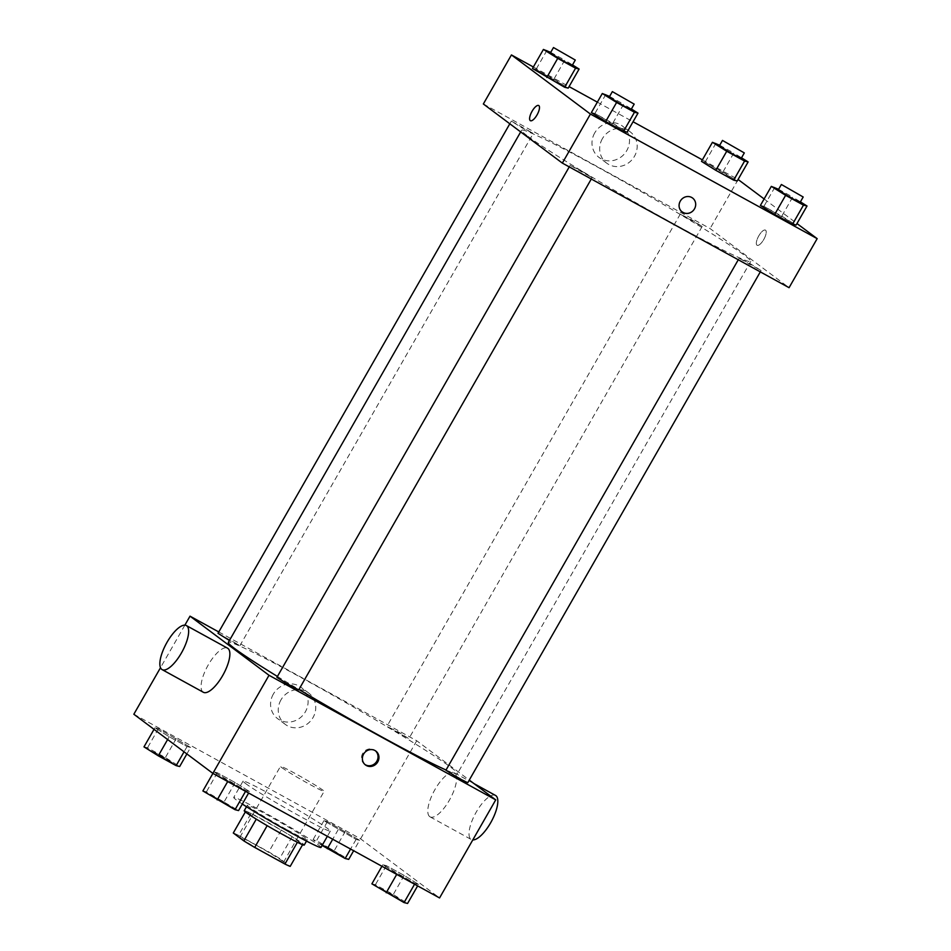 <?xml version="1.0" encoding="UTF-8"?>
<svg xmlns="http://www.w3.org/2000/svg" width="951" height="951" viewBox="0 0 951 951"><rect width="100%" height="100%" fill="white"/><g stroke="black" fill="none" stroke-linecap="round" stroke-linejoin="round"><path stroke-width="0.71" stroke-dasharray="4.75 3.57" d="M281.698 767.528A25.142 1.165 29.8 0 0 305.663 782.102A25.142 1.165 29.8 0 0 324.125 791.351A25.142 1.165 29.8 0 0 302.894 777.835A25.142 1.165 29.8 0 0 280.486 766.351A25.142 1.165 29.8 0 0 281.698 767.528M241.126 838.354A25.142 1.165 29.8 0 0 265.091 852.94A25.142 1.165 29.8 0 0 283.564 862.177A25.142 1.165 29.8 0 0 262.321 848.672A25.142 1.165 29.8 0 0 239.925 837.189A25.142 1.165 29.8 0 0 241.126 838.354M297.39 842.301L297.425 842.241A33.772 1.569 29.8 0 0 302.68 844.571L292.147 836.69A33.772 1.569 29.8 0 0 281.258 830.152L251.028 813.533L238.546 835.335L268.776 851.953A33.772 1.569 29.8 0 1 279.665 858.491L290.198 866.373M238.546 835.335A33.772 1.569 29.8 0 0 233.292 833.005M251.028 813.533A33.772 1.569 29.8 0 0 245.774 811.203L256.283 819.132A33.772 1.569 29.8 0 0 267.183 825.634L297.425 842.241M245.774 811.203L245.358 811.916M244.229 810.704A34.569 1.605 -150.2 0 1 275.029 826.49A34.569 1.605 -150.2 0 1 304.225 845.07M287.214 829.831A34.569 1.605 29.8 0 0 307.351 839.626A34.569 1.605 29.8 0 0 278.144 821.046A34.569 1.605 29.8 0 0 247.343 805.259A34.569 1.605 29.8 0 0 249.007 806.864A34.569 1.605 29.8 0 0 287.214 829.831M281.258 830.152L268.776 851.953M292.147 836.69L279.665 858.491M320.986 847.436A50.284 2.342 29.8 0 0 278.512 820.416A50.284 2.342 29.8 0 0 233.708 797.449A50.284 2.342 29.8 0 0 236.121 799.791A50.284 2.342 29.8 0 0 242.315 804.047M245.489 783.446A50.284 2.342 29.8 0 0 293.419 812.594A50.284 2.342 29.8 0 0 330.342 831.091A50.284 2.342 29.8 0 0 287.868 804.059A50.284 2.342 29.8 0 0 243.064 781.104A50.284 2.342 29.8 0 0 245.489 783.446M418.511 884.382L414.969 883.503L397.114 873.696L382.801 864.756L386.344 865.636L404.199 875.443L418.511 884.382L414.969 883.503L382.801 864.756L386.344 865.636L404.199 875.443L418.511 884.382L417.632 885.904M359.621 840.304L356.078 839.436L323.922 820.689L327.465 821.569L359.621 840.304L356.078 839.436L323.922 820.689L327.465 821.569L359.621 840.304L353.653 850.741M133.841 714.237L360.572 838.83L439.564 897.946M249.495 791.505L245.952 790.626L228.109 780.819L213.797 771.879L217.327 772.759L235.182 782.566L249.495 791.505L245.952 790.626L213.797 771.879L217.327 772.759L235.182 782.566L249.495 791.505L248.627 793.027M190.604 747.427L187.074 746.559L169.219 736.752L154.906 727.812L158.448 728.68L190.604 747.427L187.074 746.559L169.219 736.752L154.906 727.812L158.448 728.68L190.604 747.427L186.883 753.929M277.43 676.458A131.999 6.146 29.8 0 0 298.947 689.475M446.043 770.013A131.999 6.146 29.8 0 0 457.431 773.615A131.999 6.146 29.8 0 0 345.926 702.682A131.999 6.146 29.8 0 0 228.323 642.412M218.778 631.963L416.74 740.758L469.271 780.07M387.639 726.754L408.847 738.665L398.231 731.913L387.639 726.754M467.737 782.744L445.912 770.239M298.721 689.867L276.907 677.362M218.017 633.295L239.236 645.206L229.429 640.498M416.74 740.758L360.572 838.83M184.874 625.14L160.505 667.697M273.294 694.159A19.567 18.283 126.8 0 0 277.609 718.647A19.567 18.283 126.8 0 0 303.975 713.928A19.567 18.283 126.8 0 0 301.063 687.311A19.567 18.283 126.8 0 0 273.294 694.159M429.709 816.624A25.142 8.892 -61.2 0 0 430.09 816.873A25.142 8.892 -61.2 0 0 449.989 799.113A25.142 8.892 -61.2 0 0 454.305 772.794A25.142 8.892 -61.2 0 0 434.702 790.008A25.142 8.892 -61.2 0 0 429.709 816.624M203.359 692.28A25.142 8.892 118.8 0 1 207.675 665.962A25.142 8.892 118.8 0 1 227.586 648.202M495.53 795.452A25.142 8.892 -61.2 0 0 475.928 812.653A25.142 8.892 -61.2 0 0 470.935 839.281A25.142 8.892 -61.2 0 0 471.316 839.519A25.142 8.892 -61.2 0 0 472.802 839.923M280.961 699.9A19.567 18.283 126.8 0 0 285.276 724.389A19.567 18.283 126.8 0 0 311.643 719.669A19.567 18.283 126.8 0 0 308.73 693.053A19.567 18.283 126.8 0 0 280.961 699.9M365.053 764.568A8.642 8.072 -53.2 0 1 362.688 753.442A8.642 8.072 -53.2 0 1 375.383 750.767M527.995 136.362A131.999 6.146 29.8 0 0 653.824 212.881A131.999 6.146 29.8 0 0 750.755 261.43A131.999 6.146 29.8 0 0 639.262 190.497A131.999 6.146 29.8 0 0 521.659 130.228A131.999 6.146 29.8 0 0 527.995 136.362M532.56 133.021L521.968 127.862L511.353 121.11L532.56 133.021M739.854 258.636L761.073 270.548L750.446 263.796L739.854 258.636M570.838 165.759L592.057 177.671L581.441 170.918L570.838 165.759M680.964 214.569L702.183 226.481L691.567 219.729L680.964 214.569M483.346 103.98L710.076 228.573L789.068 287.689M722.891 172.072L737.203 180.999L705.048 162.264L722.891 172.072L733.815 152.992L741.518 157.807M701.505 161.385L705.048 162.264L701.505 161.385M612.765 123.261L627.078 132.201L594.922 113.454L612.765 123.261L623.69 104.194L631.393 108.996M591.379 112.575L594.922 113.454L591.379 112.575M764.117 198.949L796.974 223.544M533.368 66.986L569.067 86.6M597.347 102.149L633.057 121.764M702.373 159.863L738.083 179.477M781.781 216.139L796.094 225.078L763.926 206.331L781.781 216.139L792.706 197.071L800.397 201.874M760.396 205.452L763.926 206.331L760.396 205.452M553.886 79.195L568.199 88.122L536.031 69.387L553.886 79.195L564.799 60.115L572.502 64.93M532.489 68.508L536.031 69.387L532.489 68.508M738.154 179.525L710.076 228.573M594.708 132.938A19.567 18.283 126.8 0 0 599.023 157.426A19.567 18.283 126.8 0 0 625.389 152.707A19.567 18.283 126.8 0 0 622.477 126.079A19.567 18.283 126.8 0 0 594.708 132.938M756.984 245.192A8.642 3.055 -61.2 0 0 757.115 245.275A8.642 3.055 -61.2 0 0 763.95 239.165A8.642 3.055 -61.2 0 0 765.436 230.118A8.642 3.055 -61.2 0 0 758.696 236.038A8.642 3.055 -61.2 0 0 756.984 245.192A8.642 3.055 -61.2 0 0 757.103 245.263A8.642 3.055 -61.2 0 0 763.95 239.165A8.642 3.055 -61.2 0 0 765.436 230.118A8.642 3.055 -61.2 0 0 758.696 236.038A8.642 3.055 -61.2 0 0 756.972 245.192M538.718 105.537L538.706 105.525A8.642 3.055 118.8 0 1 538.718 105.537A8.642 3.055 118.8 0 1 538.837 105.609A8.642 3.055 118.8 0 1 537.125 114.762A8.642 3.055 118.8 0 1 530.385 120.682L530.385 120.682M602.375 138.68A19.567 18.283 126.8 0 0 606.702 163.156A19.567 18.283 126.8 0 0 633.057 158.448A19.567 18.283 126.8 0 0 630.156 131.82A19.567 18.283 126.8 0 0 602.375 138.68M682.224 211.883L682.224 211.883A8.642 8.072 -53.2 0 1 680.322 201.065A8.642 8.072 -53.2 0 1 692.578 198.034L692.59 198.046M550.712 52.376L564.799 60.115M572.169 65.5L550.356 52.994M546.956 50.308L536.031 69.387M719.729 145.253L733.815 152.992M741.186 158.377L719.372 145.872M715.972 143.185L705.048 162.264M609.603 96.443L623.69 104.194M631.06 109.567L609.246 97.073M605.846 94.387L594.922 113.454M778.607 189.32L792.706 197.071M800.076 202.444L778.251 189.95M774.851 187.264L763.926 206.331M143.981 746.88L147.524 747.759L165.379 757.567L179.68 766.506M151.53 751.028L172.749 762.94L162.122 756.188L151.53 751.028L172.713 762.987L162.098 756.223L151.506 751.076M187.074 746.559L184.054 751.813M169.219 736.752L167.626 739.521M154.906 727.812L154.026 729.346M158.448 728.68L147.524 747.759M176.292 738.499L165.379 757.567M322.116 845.451L312.998 839.757L316.54 840.636L348.696 859.383M320.546 843.906L341.754 855.817L331.138 849.065L320.546 843.906M356.078 839.436L350.574 849.053M338.235 829.629L332.719 839.234M323.922 820.689L312.998 839.757M327.465 821.569L316.54 840.636M345.308 831.376L334.383 850.444M320.523 843.953L341.73 855.864L331.114 849.1L320.523 843.953M202.872 790.959L206.415 791.826L238.57 810.573M210.421 795.095L231.628 807.007L221.012 800.255L210.421 795.095M245.952 790.626L245.548 791.339M228.109 780.819L227.705 781.52M213.797 771.879L212.917 773.401M217.327 772.759L206.415 791.826M235.182 782.566L224.258 801.634M210.385 795.143L231.604 807.054L220.989 800.302L210.385 795.143M371.889 883.836L375.419 884.703L393.274 894.511L407.587 903.45M379.425 887.972L400.644 899.884L390.029 893.132L379.425 887.972M414.969 883.503L414.565 884.216M397.114 873.696L396.71 874.397M382.801 864.756L381.933 866.278M386.344 865.636L375.419 884.703M404.199 875.443L393.274 894.511M379.401 888.02L400.621 899.931L390.005 893.179L379.401 888.02M283.564 862.177L324.125 791.351M239.925 837.189L280.486 766.351M247.343 805.259L246.499 806.733M307.351 839.626L306.495 841.1M243.064 781.104L233.708 797.449M330.342 831.091L327.358 836.298M430.09 816.873L471.316 839.519M454.305 772.794L474.074 783.66M308.73 693.053L301.063 687.311M285.276 724.389L277.609 718.647M364.59 764.247L365.493 764.925M374.944 750.41L375.847 751.088M521.659 130.228L520.684 131.916M750.755 261.43L457.431 773.615M239.83 645.788L533.166 133.604M509.819 123.785L511.353 121.11M739.248 258.054L738.273 259.766M761.073 270.548L760.313 271.879M570.231 165.177L569.257 166.889M592.057 177.671L591.296 179.002M680.357 213.987L387.033 726.172M702.183 226.481L408.847 738.665M630.156 131.82L622.477 126.079M606.702 163.156L599.023 157.426"/><path stroke-width="1.43" d="M297.39 842.301L284.943 864.043A33.772 1.569 29.8 0 0 290.198 866.373L302.608 844.702M284.943 864.043L254.702 847.424A33.772 1.569 29.8 0 1 243.825 840.886L233.292 833.005L245.358 811.916M267.172 825.658L254.702 847.424M256.283 819.132L243.825 840.886M306.495 841.1L304.225 845.07A34.569 1.605 -150.2 0 1 284.099 835.275A34.569 1.605 -150.2 0 1 244.229 810.704L246.499 806.733M242.315 804.047A50.284 2.342 29.8 0 0 290.507 832.529A50.284 2.342 29.8 0 0 320.986 847.436L327.358 836.298M469.271 780.07L495.733 799.874L439.564 897.946L212.846 773.365L133.841 714.237L160.505 667.697M495.733 799.874L269.014 675.281L212.846 773.365M363.591 754.119A8.642 8.072 -53.2 0 1 375.847 751.088A8.642 8.072 -53.2 0 1 377.143 762.845A8.642 8.072 -53.2 0 1 363.591 754.119M520.684 131.916L228.323 642.412A131.999 6.146 29.8 0 0 234.671 648.558A131.999 6.146 29.8 0 0 277.43 676.458M298.947 689.475A131.999 6.146 29.8 0 0 446.043 770.013M269.014 675.281L190.022 616.165L218.778 631.963M738.273 259.766L445.912 770.239L458.501 778.12L467.737 782.744L760.313 271.879M569.257 166.889L276.907 677.362L289.484 685.243L298.721 689.867L591.296 179.002M229.429 640.498L218.017 633.295L509.819 123.785M190.022 616.165L184.874 625.14M186.36 625.556L227.586 648.202A25.142 8.892 118.8 0 1 227.955 648.451A25.142 8.892 118.8 0 1 222.962 675.067A25.142 8.892 118.8 0 1 203.359 692.28L162.134 669.623A25.142 8.892 118.8 0 1 166.461 643.304A25.142 8.892 118.8 0 1 186.36 625.556A25.142 8.892 118.8 0 1 186.729 625.794A25.142 8.892 118.8 0 1 181.736 652.422A25.142 8.892 118.8 0 1 162.134 669.623M472.802 839.923A25.142 8.892 -61.2 0 0 492.214 819.893A25.142 8.892 -61.2 0 0 495.53 795.452L474.074 783.66M375.383 750.767A8.642 8.072 -53.2 0 1 365.053 764.568M796.974 223.544L817.159 238.653L789.068 287.689L562.338 163.096L483.346 103.98L511.436 54.932L533.368 66.986M817.159 238.653L590.428 114.061L562.338 163.096M680.322 201.065A8.642 8.072 -53.2 0 1 692.59 198.046A8.642 8.072 -53.2 0 1 693.873 209.802A8.642 8.072 -53.2 0 1 680.322 201.065M737.203 180.999L733.673 180.131L715.818 170.324L701.505 161.385L715.818 170.324L733.673 180.131L737.203 180.999L748.128 161.932L744.585 161.064L726.742 151.257L712.43 142.317L719.729 145.253M627.078 132.201L623.535 131.321L605.692 121.514L591.379 112.575L605.692 121.514L623.535 131.321L627.078 132.201L638.002 113.121L634.46 112.254L616.617 102.446L602.304 93.507L609.603 96.443M738.083 179.477L764.117 198.949M569.067 86.6L597.347 102.149M633.057 121.764L702.373 159.863M590.428 114.061L511.436 54.932M796.094 225.078L792.552 224.198L774.708 214.391L760.396 205.452L774.708 214.391L792.552 224.198L796.094 225.078L807.019 206.01L803.476 205.131L785.621 195.324L771.32 186.384L778.607 189.32M568.199 88.122L564.656 87.254L532.489 68.508L564.656 87.254L568.199 88.122L579.111 69.054L575.581 68.187L557.726 58.368L543.413 49.44L550.712 52.376M538.837 105.609A8.642 3.055 118.8 0 1 537.125 114.762A8.642 3.055 118.8 0 1 530.385 120.682A8.642 3.055 118.8 0 1 531.871 111.636A8.642 3.055 118.8 0 1 538.706 105.525A8.642 3.055 118.8 0 1 538.837 105.609M530.385 120.682A8.642 3.055 118.8 0 1 531.871 111.636A8.642 3.055 118.8 0 1 538.706 105.525M692.578 198.034A8.642 8.072 -53.2 0 1 693.873 209.802A8.642 8.072 -53.2 0 1 682.224 211.883M572.502 64.93L579.111 69.054M553.482 47.55L550.356 52.994L562.944 60.876L572.169 65.5L575.296 60.044L553.482 47.55L575.296 60.044M575.581 68.187L564.656 87.254M557.726 58.368L546.801 77.447M543.413 49.44L532.489 68.508M741.518 157.807L748.128 161.932M722.487 140.427L719.372 145.872L731.961 153.753L741.186 158.377L744.312 152.921L722.487 140.427L744.312 152.921M744.585 161.064L733.673 180.131M726.742 151.257L715.818 170.324M712.43 142.317L701.505 161.385M631.393 108.996L638.002 113.121M612.361 91.617L609.246 97.073L621.823 104.943L631.06 109.567L634.186 104.123L612.361 91.617L634.186 104.123M634.46 112.254L623.535 131.321M616.617 102.446L605.692 121.514M602.304 93.507L591.379 112.575M800.397 201.874L807.019 206.01M781.377 184.494L778.251 189.95L790.84 197.82L800.076 202.444L803.191 197L781.377 184.494L803.191 197M803.476 205.131L792.552 224.198M785.621 195.324L774.708 214.391M771.32 186.384L760.396 205.452M186.883 753.929L179.68 766.506L176.149 765.626L158.294 755.819L143.981 746.88L154.026 729.346M184.054 751.813L176.149 765.626M167.626 739.521L158.294 755.819M353.653 850.741L348.696 859.383L345.154 858.503L322.116 845.451M350.574 849.053L345.154 858.503M332.719 839.234L327.31 848.696M248.627 793.027L238.57 810.573L235.028 809.693L202.872 790.959L212.917 773.401M245.548 791.339L235.028 809.693M227.705 781.52L217.185 799.886M417.632 885.904L407.587 903.45L404.044 902.582L371.889 883.836L381.933 866.278M414.565 884.216L404.044 902.582M396.71 874.397L386.201 892.763"/></g></svg>
